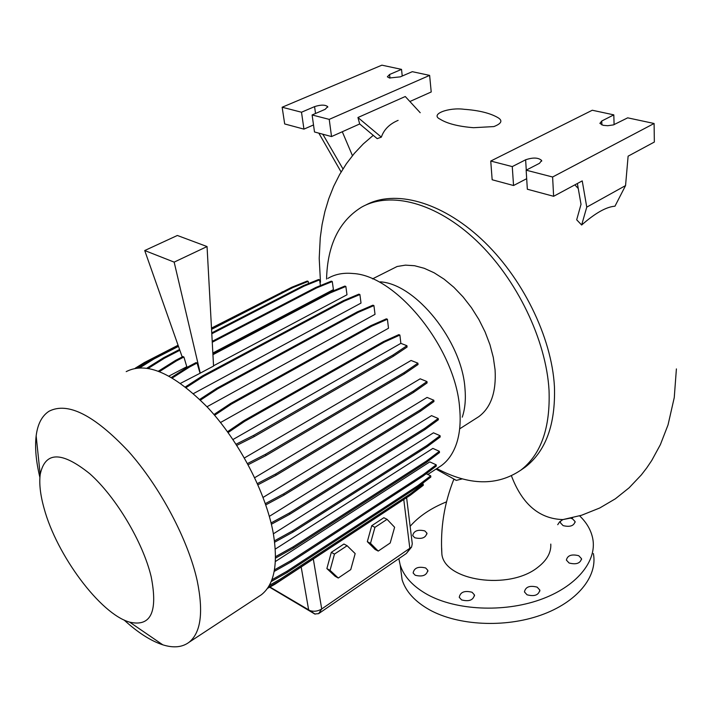 <?xml version="1.0" encoding="UTF-8"?>
<svg xmlns="http://www.w3.org/2000/svg" width="712" height="712" viewBox="0 0 712 712"><rect width="100%" height="100%" fill="white"/><g stroke="black" fill="none" stroke-linecap="round" stroke-linejoin="round"><path stroke-width="1.07" d="M441.654 547.955L441.885 554.292C444.688 580.885 509.062 590.524 537.756 567.375C546.932 560.291 551.275 552.53 550.785 544.084M415.23 575.26L413.129 572.982C414.135 567.882 418.309 566.209 425.651 567.962L427.796 570.285C426.755 575.376 422.563 577.04 415.23 575.26M414.749 537.747L412.711 535.593C413.734 530.867 417.775 529.301 424.806 530.903L426.888 533.092C425.829 537.818 421.789 539.367 414.749 537.747M570.882 518.265L572.457 518.79L575.091 521.54C573.97 525.901 569.974 527.263 563.112 525.625L560.522 522.919L560.495 522.029M569.102 563.014L566.387 560.095C567.491 555.404 571.611 553.945 578.749 555.716L581.508 558.671C580.369 563.361 576.231 564.803 569.102 563.014M527.049 594.796L524.441 591.93C525.518 586.848 529.755 585.255 537.168 587.142L539.821 590.061C538.708 595.134 534.454 596.709 527.049 594.796M461.59 599.913L459.258 597.332C460.281 592.064 464.544 590.373 472.056 592.251L474.432 594.885C473.382 600.136 469.101 601.818 461.59 599.913M462.373 478.864L456.312 480.386L454.229 479.372M326.559 279.095C327.413 245.115 339.063 221.147 361.491 207.21C390.256 190.861 436.109 202.395 476.506 240.736C516.859 279.006 546.264 340.274 549.041 390.39C550.385 427.939 540.986 454.514 520.864 470.116C497.154 486.18 469.155 485.664 436.848 468.549M520.614 470.303L525.109 467.214C545.837 451.212 555.618 424.441 554.443 386.883L554.426 386.474C551.693 336.803 522.047 276.79 481.33 239.018C440.719 201.336 394.742 189.428 365.79 205.038M151.175 576.711C158.046 611.911 150.873 627.049 129.646 622.137C100.445 614.127 56.648 555.138 44.064 508.279C40.344 495 39.053 483.759 40.192 474.557C45.007 451.328 61.535 451.052 89.774 473.72C115.967 496.94 142.978 542.295 151.175 576.711M39.899 477.441C36.036 461.456 34.781 447.617 36.152 435.895C37.638 424.076 41.919 415.861 49.012 411.251C67.711 401.639 94.215 415.025 128.516 451.399C160.271 487.07 188.253 540.061 197.224 580.867C203.614 612.231 200.891 632.701 189.054 642.277C182.236 647.341 173.488 648.187 162.799 644.823C150.766 640.88 137.852 632.594 124.057 619.974M126.202 371.628C146.521 361.207 173.746 373.23 207.877 407.7C239.365 441.565 265.932 492.766 273.23 532.959C278.312 563.868 274.378 584.454 261.429 594.716L258.492 596.647M380.235 281.854C415.639 283.768 461.892 341.137 464.963 388.334C465.942 399.325 465.043 408.937 462.257 417.17M327.849 278.419C334.969 274.209 343.326 272.571 352.938 273.506C396.611 275.419 455.698 348.764 459.649 408.154C460.913 421.949 459.818 433.937 456.348 444.101C453.037 453.553 448.035 460.726 441.333 465.63L438.147 467.704M372.483 278.89L397.118 266.502L405.475 265.14L414.589 265.727L424.227 268.291L434.16 272.803L444.119 279.175L453.829 287.256L463.031 296.86L471.469 307.718L478.9 319.537L485.121 331.997L489.972 344.75L493.309 357.451L495.071 369.742C496.38 391.956 490.951 407.602 478.767 416.671L476.097 418.38M389.5 78L400.322 76.852L412.293 71.681L429.63 75.392L329.229 119.376L312.105 114.961L325.206 109.301L327.698 106.631C325.179 104.655 320.8 104.655 314.579 106.622L301.496 112.229L282.148 107.236L381.89 65.166L401.532 69.376L389.58 74.493L387.364 76.807L389.5 78M603.189 125.33L607.736 125.713L613.441 124.894L627.69 117.836L654.097 123.487L552.61 177.003L526.15 170.177L539.518 163.288L541.636 160.467C538.361 157.521 533.021 157.299 525.625 159.791L512.266 166.599L490.746 161.046L592.277 110.244L613.815 114.863L601.756 121.004L599.896 123.381L603.189 125.33M579.621 515.844C586.697 522.635 591.067 530.209 592.74 538.557C597.27 561.368 576.231 587.097 539.652 599.869C503.144 612.694 456.258 610.291 427.796 594.769C413.111 586.617 403.909 576.676 400.18 564.936L398.827 558.653M593.381 553.553C597.902 576.551 577.014 602.414 540.702 615.204C504.461 628.046 457.887 625.545 429.585 609.855C414.989 601.622 405.822 591.592 402.102 579.755L400.527 567.606M274.467 540.835L292.57 530.858L426.773 445.578L440.078 435.7L433.466 432.816L273.381 533.813M275.526 556.677L293.175 546.834L426.168 461.234L439.366 451.301L432.86 448.4L275.286 549.094M274.458 569.867L291.27 560.406L423.088 474.753L436.18 464.803L429.799 461.892L275.384 561.528M381.347 137.131L377.209 138.662L359.693 123.959L357.94 117.516L381.347 137.131C383.928 129.575 389.517 123.986 398.115 120.364M581.651 225.01C595.223 213.093 606.33 206.827 614.963 206.213L625.554 185.592L586.759 207.139L581.651 225.01L576.684 219.794L581.019 204.317L577.379 183.5M574.878 184.853L578.26 188.529M440.043 119.144C447.189 123.621 458.35 126.478 473.524 127.697L493.87 126.576C501.631 123.55 502.93 120.542 497.786 117.551C489.998 113.092 478.784 110.342 464.162 109.301C448.845 107.138 429.585 114.214 440.043 119.144M212.212 341.333L315.745 287.497L331.276 281.169L332.273 281.543L333.421 289.615L212.852 353.001M212.888 353.739L329.273 292.507L344.839 286.082L345.854 286.455L346.993 294.768L213.547 365.772M200.259 373.141L213.555 366.057L207.05 246.557L174.155 262.123L200.259 373.141L180.59 383.305M186.215 387.524L203.552 376.354L344.332 301.096L359.898 294.546L361.02 303.081L193.477 393.585M200.472 400.091L217.676 388.841L358.376 312.274L373.916 305.582L375.028 314.339L206.996 406.757M214.606 415.283L231.542 404.015L371.922 326.078L387.408 319.243L388.503 328.232L220.533 422.501M247.5 463.539L265.62 454.229L404.158 372.599L417.899 363.173L411.073 360.468L244.403 457.967M257.388 483.573L275.722 473.978L413.325 391.137L426.969 381.57L420.169 378.811L254.691 477.699M265.336 503.624L283.741 493.799L420.276 409.925L433.813 400.233L427.058 397.421L263.084 497.412M271.076 522.937L289.41 512.987L424.806 428.286L438.218 418.487L431.525 415.639L269.35 516.351M158.456 371.148L175.553 360.397L176.523 360.842L183.901 357.006L186.793 366.707L187.754 367.072M186.793 366.707L169.038 376.034M269.937 587.017L310.032 610.638C314.063 611.813 317.961 611.261 321.717 608.982L411.563 547.083L412.275 543.737L406.605 497.661M183.901 357.006L182.931 356.561L175.553 360.397M197.073 363.04L196.085 362.586L188.689 366.475L189.677 366.938L197.073 363.04L199.992 372.981M182.192 356.943L144.723 250.535L174.155 262.123M144.723 250.535L177.359 235.476L207.05 246.557M371.744 525.705L367.33 541.663L375.055 549.406L378.223 551.079L390.203 542.998L394.608 527.245L387.061 519.333L383.866 517.713L371.744 525.705L374.939 527.343L370.507 543.336L367.33 541.663M331.303 552.352L326.879 568.585L335.112 576.257L338.262 578.028L350.749 569.609L355.163 553.58L347.118 545.73L343.932 544.03L331.303 552.352L334.471 554.087L330.039 570.356L326.879 568.585M410.13 526.328C418.905 516.289 431 508.146 446.415 501.889M526.684 178.685L513.548 185.52L492.161 179.762L490.746 161.046M513.548 185.52L512.266 166.599M586.759 207.139L582.229 180.893L553.625 196.298L527.343 189.232L526.15 170.177M553.625 196.298L552.61 177.003M654.097 123.487L654.346 142.044L628.118 156.168L625.554 185.592M614.091 124.689L613.815 114.863M322.821 134.212L342.97 168.913M323.764 134.47L322.999 134.808M402.236 76.024L401.532 69.376M341.101 171.975L318.843 133.144M313.511 124.947L303.944 129.13L284.684 123.95L282.148 107.236M303.944 129.13L301.496 112.229M359.693 123.959L331.534 136.562L314.499 131.978L312.105 114.961M331.534 136.562L329.229 119.376M409.881 101.513L431.214 91.973L429.63 75.392M342.285 131.747L352.449 155.661M420.214 112.719L405.27 96.52L357.94 117.516M411.411 547.27L406.374 553.482L318.602 613.664L314.713 613.975L269.617 587.195M370.507 543.336L378.223 551.079M387.061 519.333L374.939 527.343M330.039 570.356L338.262 578.028M347.118 545.73L334.471 554.087M329.273 292.507L330.297 292.89L345.854 286.455M212.941 354.683L330.297 292.89M315.745 287.497L316.742 287.87L332.273 281.543M212.265 342.241L316.742 287.87M171.476 377.413L188.689 366.475M172.375 377.938L189.677 366.938M159.515 371.557L176.523 360.842M274.173 571.442L291.493 561.688L423.231 475.981L436.322 466.031L436.18 464.803M291.27 560.406L291.493 561.688M423.088 474.753L423.231 475.981M265.772 504.888L283.972 495.16L420.427 411.242L433.955 401.541L433.813 400.233M283.741 493.799L283.972 495.16M420.276 409.925L420.427 411.242M227.511 431.73L243.593 420.845L383.394 341.627L398.809 334.64L399.886 335.058L400.865 343.353L232.958 439.535M236.793 445.383L254.059 436.687L393.264 356.32L407.095 347.055L406.935 345.712L400.865 343.353M228.107 432.558L244.643 421.362L384.471 342.045L399.886 335.058M243.593 420.845L244.643 421.362M383.394 341.627L384.471 342.045M236.046 444.226L253.801 435.29L254.059 436.687M253.801 435.29L393.095 354.968L393.264 356.32M393.095 354.968L406.935 345.712M271.397 524.246L289.642 514.322L424.948 429.585L438.352 419.777L438.218 418.487M289.41 512.987L289.642 514.322M424.806 428.286L424.948 429.585M271.877 579.773L286.989 571.22L417.704 485.753L430.707 475.821L426.203 473.729M271.174 581.571L287.212 572.466L417.846 486.972L430.84 477.031L430.707 475.821M286.989 571.22L287.212 572.466M417.704 485.753L417.846 486.972M185.423 386.901L202.546 375.883L343.3 300.704L358.857 294.163L359.898 294.546M202.546 375.883L203.552 376.354M343.3 300.704L344.332 301.096M138.11 367.819L153.08 358.501L178.196 345.596M211.508 328.481L291.822 287.23L307.237 281.044L308.198 281.4L308.527 283.572M211.562 329.353L292.783 287.595L308.198 281.4M139.944 367.703L154.015 358.937L178.472 346.37M153.08 358.501L154.015 358.937M291.822 287.23L292.783 287.595M269.323 585.38L280.555 578.998L410.245 493.977L423.168 484.08L422.207 483.635M268.077 587.462L280.786 580.236L410.388 495.178L423.302 485.281L423.168 484.08M280.555 578.998L280.786 580.236M410.245 493.977L410.388 495.178M267.436 588.406L274.894 584.267L405.235 498.56M274.645 542.197L292.801 532.176L426.915 446.86L440.212 436.972L440.078 435.7M292.57 530.858L292.801 532.176M426.773 445.578L426.915 446.86M248.15 464.731L265.87 455.618L404.309 373.933L418.051 364.508L417.899 363.173M265.62 454.229L265.87 455.618M404.158 372.599L404.309 373.933M135.236 368.211L144.376 362.533L178.071 345.231M211.491 328.072L285.841 290.309M137.371 367.89L148.79 361.171M144.376 362.533L145.292 362.969M282.139 291.795L282.602 291.973M275.508 558.119L293.397 548.133L426.31 462.488L439.5 452.547L439.366 451.301M293.175 546.834L293.397 548.133M426.168 461.234L426.31 462.488M257.931 484.81L275.962 475.349L413.476 392.463L427.111 382.896L426.969 381.57M275.722 473.978L275.962 475.349M413.325 391.137L413.476 392.463M213.956 414.517L230.501 403.517L370.854 325.669L386.34 318.843L387.408 319.243M230.501 403.517L231.542 404.015M370.854 325.669L371.922 326.078M199.76 399.396L216.653 388.36L357.326 311.874L372.865 305.19L373.916 305.582M216.653 388.36L217.676 388.841M357.326 311.874L358.376 312.274M146.966 368.113L163.564 357.744L179.566 349.485M211.749 332.887L303.125 285.752L318.611 279.505L319.599 279.869L320.436 285.583M211.802 333.777L304.113 286.117L319.599 279.869M148.301 368.327L164.517 358.189L179.842 350.277M163.564 357.744L164.517 358.189M303.125 285.752L304.113 286.117M572.751 517.668L562.907 519.582C539.393 518.879 522.243 504.318 511.456 475.892M314.713 613.975L308.67 610.006L301.185 567.01M318.602 613.664L321.717 608.982L313.325 559.045M406.374 553.482L409.872 548.649L403.784 499.673M526.275 170.115L525.625 159.791M601.889 124.956L601.756 121.004M389.971 78.097L389.58 74.493M315.532 113.484L314.579 106.622M557.718 524.699L559.65 521.825L562.907 519.582L581.624 515.239L599.771 507.976L615.391 498.783L629.114 487.809L641.307 474.948L646.754 467.891L651.756 460.468L660.371 444.653L668.034 424.904L674.255 397.599L676.4 368.914M436.029 469.083L456.312 480.386M520.864 470.116L525.109 467.214M129.646 622.137L162.799 644.823M189.054 642.277L261.429 594.716M459.694 428.829L478.767 416.671M427.779 474.459L441.333 465.63M320.489 282.237L319.207 258.358L320.267 237.648L322.1 224.494L324.912 211.508L328.748 198.764L333.67 186.33L339.642 174.502L346.45 163.644L354.336 153.392L363.289 143.913L373.248 135.333M400.18 564.936L402.102 579.755M541.681 161.161L541.636 160.467M327.769 107.156L327.698 106.631M315.122 614.162L310.032 610.638M40.192 474.557L36.152 435.895M441.885 554.292C440.23 528.393 444.226 503.357 453.873 479.194M474.432 594.885L474.53 595.882M539.821 590.061L539.883 591.013M581.508 558.671L581.544 559.499M575.091 521.54L575.136 522.27M426.888 533.092L426.986 533.911M427.796 570.285L427.912 571.229"/></g></svg>
